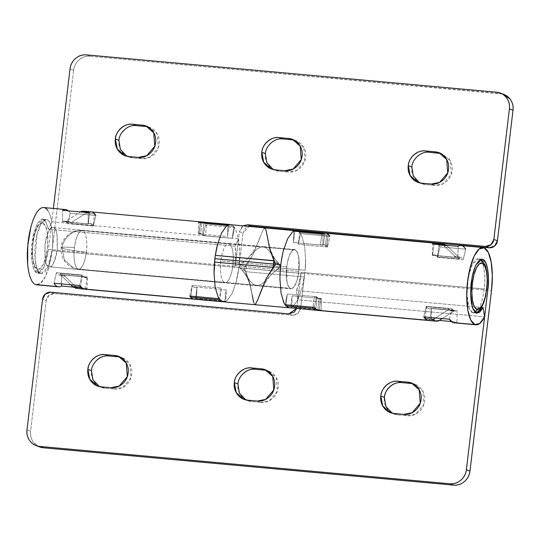 <?xml version="1.0" encoding="UTF-8"?>
<svg xmlns="http://www.w3.org/2000/svg" width="540" height="540" viewBox="0 0 540 540"><rect width="100%" height="100%" fill="white"/><g stroke="black" fill="none" stroke-linecap="round" stroke-linejoin="round"><path stroke-width="0.41" stroke-dasharray="2.7 2.03" d="M81.898 230.533A19.399 6.19 95.2 0 0 74.426 247.61C76.187 236.183 78.948 230.533 82.701 230.661C73.744 228.98 62.417 238.619 62.107 248.191L61.155 247.556L65.07 247.064L74.426 247.61A19.399 6.19 95.2 0 0 78.124 269.048L73.609 268.016L64.395 260.044L62.107 248.191C64.247 249.224 77.605 251.37 86.4 252.099C84.638 263.534 81.877 269.183 78.124 269.048L290.493 288.38L78.124 269.048C75.06 268.799 73.028 257.006 74.426 247.61L65.07 247.064L61.155 247.556L62.107 248.191C62.417 238.619 73.744 228.98 82.701 230.661C85.766 230.911 87.797 242.703 86.4 252.099C77.605 251.37 64.247 249.224 62.107 248.191L64.395 260.044L73.609 268.016L78.651 269.17L73.609 268.016C68.519 266.011 64.854 262.528 62.62 257.58C60.291 250.938 61.128 249.71 61.155 247.556C61.621 238.552 71.813 229.034 82.168 230.54L295.07 249.993A19.399 6.19 -84.8 0 1 298.904 270.162A19.399 6.19 -84.8 0 1 291.296 288.509M78.928 269.176A19.399 6.19 95.2 0 0 86.4 252.099A19.399 6.19 95.2 0 0 82.701 230.661L295.07 249.993C293.416 249.372 291.782 250.722 290.169 254.03C288.549 257.337 287.429 261.644 286.794 266.949L286.929 281.178C287.651 285.363 288.839 287.766 290.493 288.38C292.147 289.001 293.78 287.658 295.394 284.344C297.007 281.036 298.134 276.73 298.762 271.431L298.627 257.202C297.911 253.017 296.723 250.614 295.07 249.993M296.69 308.495L297.891 299.74L302.083 288.023L304.749 273.672L491.488 290.675L304.749 273.672L300.632 308.225L297.041 306.875L301.158 272.329L484.232 288.995A27.155 8.66 95.2 0 0 479.061 258.984L478.319 258.809L472.196 264.634L468.545 276.109L466.891 293.24L468.835 307.402L472.649 312.728L473.391 312.896L479.432 307.24A27.155 8.66 95.2 0 0 484.232 288.995C485.906 278.62 484.232 260.213 479.061 258.984M480.013 259.207A3.881 3.665 110.5 0 1 480.452 259.416A3.881 3.665 -69.5 0 0 480.013 259.207M474.95 312.154A3.881 3.665 110.5 0 1 472.649 312.728L476.314 313.058L472.649 312.728A27.155 8.66 95.2 0 1 467.282 284.486A27.155 8.66 95.2 0 1 477.934 258.802M473.607 312.91A27.155 8.66 95.2 0 0 479.432 307.24L296.359 290.574L297.844 299.835L484.583 316.838L297.844 299.835L296.359 290.574A27.155 8.66 95.2 0 0 301.158 272.329L484.232 288.995A27.155 8.66 -84.8 0 1 479.432 307.24L296.359 290.574L299.261 282.488L301.158 272.329L297.844 299.835L302.083 288.023L304.304 277L245.72 271.667L249.912 283.271L253.773 302.785L255.251 304.574L257.425 300.524L255.251 304.574L253.773 302.785L249.912 283.271L245.72 271.667L240.071 267.84L298.661 273.173L297.526 278.795L295.447 284.648L292.957 288.151L290.446 288.765L288.286 286.403L286.814 281.414L286.247 274.57L286.673 266.902L288.036 259.585L290.115 253.726L292.599 250.222L295.117 249.608L297.27 251.978L298.748 256.959L299.315 263.81L298.661 273.173L297.526 278.795L295.447 284.648L292.957 288.151L290.446 288.765L288.286 286.403L286.814 281.414L286.247 274.57L286.673 266.902L280.233 266.315L279.241 268.049L272.518 273.314L266.672 279.578L261.738 283.986L257.492 285.768L253.597 284.567L249.676 280.483L245.349 274.043L240.071 267.84L245.349 274.043L249.676 280.483L253.597 284.567L257.492 285.768L261.738 283.986L266.672 279.578L272.518 273.314L279.241 268.049L274.82 265.424L279.241 268.049L280.233 266.315L279.666 264.472L274.307 258.336L269.973 251.897L266.058 247.806L262.163 246.611L257.911 248.393L252.976 252.794L247.138 259.058L240.482 264.425L299.066 269.757L299.315 263.81L298.748 256.959L297.27 251.978L295.117 249.608L263.021 246.618L266.058 247.806L269.973 251.897L274.307 258.336L279.666 264.472L275.117 262.94L279.666 264.472L280.233 266.315L286.673 266.902L288.036 259.585L290.115 253.726L292.599 250.222L295.117 249.608M318.87 298.728A27.155 8.66 -84.8 0 1 316.609 296.71L314.341 296.5L317.183 297.547A27.155 8.66 95.2 0 0 318.796 298.721L316.609 296.71L314.267 307.361L316.609 296.71L287.314 294.043L314.341 296.5L313.058 307.253L314.341 296.5L316.089 296.919L317.183 297.547L315.799 309.177L317.183 297.547A27.155 8.66 -84.8 0 0 318.796 298.721A27.155 8.66 95.2 0 0 319.538 298.89A27.155 8.66 95.2 0 0 320.537 298.802L319.127 298.296L292.106 295.839L290.689 307.692L291.816 307.253L290.689 307.692L292.106 295.839L291.816 307.253L293.132 306.369L297.844 299.835L293.132 306.369L291.816 307.26L321.104 309.926L291.816 307.26L292.106 295.839L321.394 298.505L319.127 298.296L317.709 310.156L290.689 307.699L319.14 310.487A38.792 12.373 -84.8 0 1 318.478 310.48A38.792 12.373 -84.8 0 1 318.445 310.48A38.792 12.373 95.2 0 0 319.14 310.487L320.537 298.802A27.155 8.66 -84.8 0 1 318.796 298.721L321.394 298.505A27.155 8.66 -84.8 0 1 319.613 298.897A27.155 8.66 -84.8 0 1 318.87 298.728M454.343 311.06A27.155 8.66 -84.8 0 1 451.872 308.711L426.242 306.376A27.155 8.66 95.2 0 0 428.713 308.725L428.787 308.732A27.155 8.66 -84.8 0 1 426.526 306.713L448.423 308.711A27.155 8.66 95.2 0 0 450.684 310.723L454.343 311.06L451.872 308.711L426.242 306.376L423.812 316.885L426.242 306.376A27.155 8.66 -84.8 0 0 428.713 308.725A27.155 8.66 95.2 0 0 429.455 308.9A27.155 8.66 95.2 0 0 431.507 308.353L457.137 310.682L456.962 322.043L451.285 321.523L456.962 322.043L457.137 310.682L454.343 311.06L450.684 310.723A27.155 8.66 95.2 0 0 451.427 310.898A27.155 8.66 95.2 0 0 453.209 310.5L431.312 308.509A27.155 8.66 -84.8 0 1 429.53 308.907A27.155 8.66 -84.8 0 1 428.787 308.732L428.713 308.725A27.155 8.66 -84.8 0 0 431.507 308.353L457.137 310.682A27.155 8.66 -84.8 0 1 455.085 311.229A27.155 8.66 -84.8 0 1 454.343 311.06M294.874 230.681L297.358 230.803L300.584 233.685L301.59 235.44L304.479 245.214L305.593 258.64L305.1 270.31L305.593 258.64A38.792 12.373 -84.8 0 1 305.1 270.31L246.517 264.978L246.166 268.34L304.749 273.672L246.166 268.34L245.72 271.667L304.304 277L304.749 273.672A38.792 12.373 95.2 0 0 305.1 270.31A38.792 12.373 95.2 0 0 305.593 258.64L304.479 245.214L301.59 235.44L300.584 233.678L329.879 236.351A38.792 12.373 95.2 0 0 325.688 233.233M435.557 243.236A38.792 12.373 -84.8 0 1 440.026 246.821L465.656 249.156A38.792 12.373 95.2 0 0 461.194 245.565M459.486 257.877L459.351 258.998L457.09 256.979A27.155 8.66 95.2 0 0 456.354 256.81A27.155 8.66 95.2 0 0 454.565 257.209L432.668 255.211A27.155 8.66 -84.8 0 1 434.457 254.819A27.155 8.66 -84.8 0 1 435.193 254.988A27.155 8.66 -84.8 0 1 437.454 257.006L459.351 258.998A27.155 8.66 95.2 0 0 457.09 256.979L454.565 257.209L432.668 255.211L433.991 244.134L432.668 255.211A27.155 8.66 95.2 0 1 435.193 254.988A27.155 8.66 95.2 0 1 437.454 257.006L459.351 258.998L459.486 257.877L454.694 256.088L454.565 257.209L454.694 256.088L443.225 244.978L454.694 256.088L459.486 257.877L447.107 245.896L438.871 245.147L437.454 257.006L438.871 245.147A38.792 12.373 95.2 0 0 436.57 243.472A38.792 12.373 -84.8 0 1 438.871 245.147L447.107 245.896L459.486 257.877M428.476 320.497A38.792 12.373 95.2 0 0 429.901 320.369L431.312 308.509A27.155 8.66 95.2 0 1 428.787 308.732A27.155 8.66 95.2 0 1 426.526 306.713L425.297 317.021L426.526 306.713L448.423 308.711L448.288 309.832L435.51 317.952L448.288 309.832L453.074 311.621L453.209 310.5L453.074 311.621L442.166 318.56L453.074 311.621L450.684 310.723L453.209 310.5L431.312 308.509L429.901 320.369L438.136 321.118L429.901 320.369A38.792 12.373 -84.8 0 1 429.563 320.443M448.423 308.711L450.684 310.723L448.288 309.832L448.423 308.711M296.19 230.546L297.358 230.803L299.66 232.47L326.68 234.934L299.66 232.47L298.242 244.337L299.66 232.47L300.584 233.685L298.242 244.337L300.584 233.678L329.879 236.351L327.537 247.003L329.879 236.351M280.814 264.701L279.97 279.734L280.814 264.701L283.473 250.357L280.814 264.701M454.046 322.819A38.792 12.373 95.2 0 0 456.962 322.043L454.167 322.832M439.229 320.423L431.332 319.707A38.792 12.373 -84.8 0 1 428.416 320.49A38.792 12.373 95.2 0 0 431.332 319.707L431.507 308.353L431.332 319.707L439.229 320.423M318.566 310.487A38.792 12.373 95.2 0 0 321.104 309.926L321.394 298.505L321.104 309.926L319.646 310.439M273.132 267.401L279.173 267.948L272.518 273.314L266.672 279.578L261.738 283.986L257.492 285.768L253.597 284.567L249.676 280.483L245.349 274.043L239.99 267.908L239.423 266.065L240.415 264.33L247.138 259.058L252.976 252.794L247.138 259.058L252.976 252.794L257.911 248.393L263.027 246.618L228.67 243.486L231.363 245.977L232.841 250.965L233.408 257.81L232.976 265.478L239.423 266.065L239.99 267.908L245.349 274.043L249.676 280.483L253.597 284.567L257.492 285.768L261.738 283.986L266.672 279.578L272.518 273.314L279.173 267.948L220.59 262.615L220.34 268.569L220.907 275.413L222.379 280.402L224.539 282.764L222.379 280.402L220.907 275.413L220.34 268.569L220.995 259.214L273.497 263.986L220.995 259.207L222.129 253.584L224.208 247.725L226.699 244.222L229.21 243.607L53.453 227.61C50.699 225.416 47.891 231.181 45.016 244.904C44.51 259.51 45.765 266.8 48.789 266.767L224.539 282.764L227.05 282.15L229.541 278.647L231.62 272.795L232.976 265.478L239.423 266.065L240.415 264.33L247.138 259.058L240.482 264.425L299.066 269.757L298.883 271.478L240.3 266.139L298.883 271.478L298.661 273.173L240.071 267.84L240.482 264.425L246.517 264.978L253.415 253.888L246.517 264.978L305.1 270.31L304.749 273.672L300.632 308.225L297.837 313.457L292.39 315.232L54.392 293.564L48.944 295.346L46.157 300.578L30.591 431.096C30.085 435.335 31.084 439.088 33.588 442.348L38.732 446.567M411.203 383.481C415.449 383.866 418.892 385.769 421.517 389.192C424.143 392.614 425.189 396.549 424.663 401.004C424.13 405.452 422.179 409.118 418.797 411.993C415.422 414.869 411.608 416.111 407.363 415.726L397.838 414.862C393.593 414.47 390.157 412.567 387.531 409.144C384.905 405.729 383.852 401.787 384.386 397.339M264.749 370.15C268.994 370.535 272.43 372.438 275.056 375.86C277.682 379.283 278.735 383.218 278.201 387.673C277.668 392.121 275.717 395.786 272.336 398.662C268.961 401.537 265.147 402.779 260.901 402.394L257.31 401.051L260.901 402.394L269.291 400.707L277.385 391.23L276.318 377.784L268.542 371.014L266.699 370.46M245.835 399.87L251.384 401.524L247.793 400.181L251.384 401.524L260.901 402.394L251.384 401.524C247.131 401.139 243.695 399.236 241.07 395.813C238.444 392.391 237.391 388.456 237.924 384.001C238.457 379.553 240.408 375.887 243.79 373.012M118.287 356.812C122.533 357.203 125.969 359.107 128.594 362.529C131.227 365.951 132.273 369.887 131.74 374.335C131.213 378.79 129.256 382.455 125.874 385.331C122.499 388.206 118.685 389.448 114.439 389.063L110.849 387.713L114.439 389.063L122.837 387.376L130.923 377.899L129.857 364.453L122.081 357.683L120.238 357.129M99.374 386.539L104.922 388.193L101.331 386.849L104.922 388.193L114.439 389.063L104.922 388.193C100.676 387.808 97.234 385.904 94.608 382.482C91.982 379.06 90.936 375.125 91.463 370.67C91.996 366.221 93.947 362.556 97.328 359.681M296.676 308.495L297.041 306.875L300.632 308.225C299.612 312.809 296.865 315.144 292.39 315.232L288.799 313.889L292.39 315.232L54.392 293.564A7.756 7.324 -69.5 0 0 46.157 300.578L42.566 299.234L46.157 300.578L30.591 431.096L27 429.752L30.591 431.096A15.518 14.648 -69.5 0 0 39.582 446.884M392.296 413.201L397.838 414.862L394.247 413.512L397.838 414.862L407.363 415.726L415.753 414.045L423.846 404.568L422.78 391.122L414.997 384.345L413.161 383.792M403.772 414.382L407.363 415.726L403.772 414.382M54.392 293.564L50.801 292.221L54.392 293.564M284.972 304.695L287.314 294.043L286.031 304.79L287.314 294.043L284.978 304.695L283.973 302.94M324.749 233.219L324.857 233.213A38.792 12.373 -84.8 0 1 325.519 233.213A38.792 12.373 -84.8 0 1 326.579 233.462A38.792 12.373 -84.8 0 1 328.205 234.468L326.68 234.934L325.269 246.794L327.537 247.003L298.242 244.337L325.269 246.794L326.639 246.659L326.815 246.146A27.155 8.66 95.2 0 0 325.202 244.978A27.155 8.66 95.2 0 0 324.466 244.802A27.155 8.66 95.2 0 0 323.46 244.89L320.476 244.998L322.751 245.207C324.526 244.276 326.12 244.876 327.537 247.003A27.155 8.66 -84.8 0 0 324.54 244.809L324.459 244.802M324.769 233.213L323.46 244.89A27.155 8.66 -84.8 0 1 325.202 244.978A27.155 8.66 -84.8 0 1 326.815 246.146L328.205 234.468A38.792 12.373 95.2 0 0 326.579 233.462A38.792 12.373 95.2 0 0 324.857 233.213L323.46 244.89L320.476 244.998L321.827 233.678L320.476 244.998L293.456 242.541L294.806 231.215L293.456 242.541L293.747 231.12L293.456 242.541L322.751 245.207A27.155 8.66 -84.8 0 1 324.54 244.809M323.041 233.786L322.751 245.207L323.041 233.786M449.442 319.221L451.872 308.711L449.442 319.221M435.47 243.223A38.792 12.373 95.2 0 1 440.026 246.821L437.589 257.33A27.155 8.66 95.2 0 0 434.383 254.813A27.155 8.66 95.2 0 0 432.324 255.359L432.5 243.999L432.324 255.359A27.155 8.66 -84.8 0 1 437.589 257.33L463.226 259.666A27.155 8.66 -84.8 0 0 460.013 257.148A27.155 8.66 -84.8 0 0 457.954 257.688L432.324 255.359L457.954 257.688L458.129 246.335L457.954 257.688C459.932 256.487 461.687 257.141 463.226 259.666L465.656 249.156L440.026 246.821L437.589 257.33L463.226 259.666L465.656 249.156M293.747 231.12L292.43 232.004L287.557 238.876M281.077 293.159L283.183 301.138M285.903 305.903L288.205 307.577M280.388 287.928L290.446 288.765M242.285 270.317C245.531 274.165 247.158 277.641 247.313 278.033L248.326 280.328C250.472 286.362 251.809 291.56 252.329 295.906L249.912 283.271L244.377 268.178L238.842 267.671L236.176 282.022A38.792 12.373 95.2 0 0 238.842 267.671L242.96 233.125L239.369 231.775L238.518 238.916L239.686 252.639L238.842 267.671A38.792 12.373 -84.8 0 1 236.176 282.022L232.099 293.504L227.225 300.368L225.909 301.259L196.614 298.593A38.792 12.373 -84.8 0 1 194.103 299.16A38.792 12.373 95.2 0 0 196.614 298.593L225.909 301.259L226.199 289.838L196.904 287.172L196.614 298.593L196.904 287.172A27.155 8.66 -84.8 0 1 194.38 287.395L194.447 287.401A27.155 8.66 -84.8 0 1 192.193 285.383L192.119 285.377A27.155 8.66 95.2 0 0 194.38 287.395A27.155 8.66 -84.8 0 1 192.119 285.377L221.407 288.043L219.996 299.903L221.407 288.043L219.065 298.694L219.996 299.903M253.773 302.785L255.251 304.574L253.773 302.785L249.912 283.271L244.539 269.433L239.99 267.908L244.539 269.433L244.836 266.956L240.415 264.33L244.836 266.956L253.415 253.888L262.231 231.856L264.404 227.799L262.231 231.856L253.415 253.888L262.231 231.856L264.755 227.684L264.404 227.799L265.882 229.588L264.404 227.799L262.231 231.856L253.415 253.888L244.377 268.178L52.103 250.675L238.842 267.671L236.176 282.022L232.099 293.504L227.225 300.368L224.782 301.691L223.351 301.82M262.163 246.611L266.058 247.806L269.973 251.897L274.307 258.336L279.578 264.539L275.279 264.148L279.578 264.539L274.307 258.336L269.973 251.897L266.058 247.806L262.163 246.611L257.911 248.393L262.163 246.611M446.013 245.234L447.107 245.896L446.013 245.234M436.57 243.472A38.792 12.373 95.2 0 0 435.51 243.23M290.493 288.38A19.399 6.19 -84.8 0 1 286.659 268.211A19.399 6.19 -84.8 0 1 294.266 249.865M326.815 246.146L326.639 246.659L325.269 246.794L326.68 234.934L328.205 234.468L326.639 246.659M326.909 246.375L328.205 234.468M319.14 310.487L317.709 310.156L319.127 298.296L320.537 298.802L319.14 310.487L320.672 298.708M48.789 266.767C50.47 267.401 52.137 266.024 53.784 262.649C55.431 259.274 56.578 254.88 57.227 249.473L57.085 234.961C56.349 230.695 55.141 228.245 53.453 227.61C51.773 226.982 50.105 228.353 48.458 231.728C46.805 235.103 45.664 239.497 45.016 244.904L45.151 259.416C45.887 263.682 47.102 266.132 48.789 266.767C51.536 268.961 54.351 263.196 57.227 249.473C57.733 234.866 56.471 227.576 53.453 227.61L228.67 243.486L231.363 245.977L232.841 250.965L233.408 257.81L232.976 265.478L231.62 272.795L232.976 265.478L233.408 257.81L232.976 265.478L231.62 272.795L229.541 278.647L227.05 282.15L225.072 282.893L48.789 266.767L280.375 287.921M42.883 223.155A23.274 7.425 95.2 0 0 32.954 243.5A23.274 7.425 95.2 0 0 37.388 269.224L40.345 268.495L43.274 264.377L45.718 257.492L47.318 248.879L47.824 239.861L47.156 231.802L45.421 225.936L42.883 223.155L39.926 223.877L37.004 228.001L34.553 234.887L32.954 243.5L32.447 252.518L33.116 260.57L34.85 266.436L37.388 269.224A3.881 3.665 -69.5 0 0 39.636 273.166A3.881 3.665 110.5 0 1 37.388 269.224A23.274 7.425 95.2 0 0 47.318 248.879A23.274 7.425 95.2 0 0 42.883 223.155A3.881 3.665 110.5 0 1 47 219.652A27.155 8.66 -84.8 0 1 51.948 229.527A27.155 8.66 -84.8 0 1 52.178 249.662A27.155 8.66 -84.8 0 1 41.722 273.571M80.784 287.233L82.195 275.373A27.155 8.66 95.2 0 0 84.456 277.385L84.53 277.391A27.155 8.66 -84.8 0 1 82.06 275.042L56.43 272.714A27.155 8.66 95.2 0 0 58.901 275.062L62.559 275.393A27.155 8.66 -84.8 0 1 60.305 273.375L82.195 275.373L60.305 273.375A27.155 8.66 95.2 0 0 62.552 275.393L60.17 274.496L60.305 273.375L60.17 274.496L70.76 284.749L60.17 274.496L62.559 275.393A27.155 8.66 95.2 0 0 65.09 275.171L64.955 276.291L62.573 275.393L58.901 275.062A27.155 8.66 -84.8 0 1 56.43 272.714L54 283.223L56.43 272.714L82.06 275.042L79.63 285.559L82.06 275.042L84.456 277.385A27.155 8.66 95.2 0 0 85.199 277.56A27.155 8.66 95.2 0 0 86.987 277.162L85.57 289.022A38.792 12.373 -84.8 0 1 84.145 289.15A38.792 12.373 -84.8 0 1 84.092 289.143L77.335 288.272L85.57 289.022L86.987 277.162L65.09 275.171L86.987 277.162L84.456 277.385L82.195 275.373L80.791 287.165M201.056 221.886A38.792 12.373 -84.8 0 1 205.389 225.018L234.677 227.684L235.683 229.439L238.498 238.795L51.759 221.792A38.792 12.373 95.2 0 0 43.538 207.549M215.17 287.159L214.063 273.733L214.549 262.069M215.345 255.373L217.566 244.357L221.643 232.875M95.843 215.487L93.413 225.997A27.155 8.66 -84.8 0 0 90.2 223.479A27.155 8.66 -84.8 0 0 88.142 224.026C90.119 222.818 91.874 223.479 93.413 225.997L67.784 223.668A27.155 8.66 95.2 0 0 64.57 221.144A27.155 8.66 95.2 0 0 62.512 221.69L62.687 210.337L62.512 221.69L88.142 224.026L88.317 212.672L88.142 224.026L62.512 221.69A27.155 8.66 -84.8 0 1 67.784 223.668L70.213 213.158L67.784 223.668L93.413 225.997L95.843 215.487L70.213 213.158A38.792 12.373 95.2 0 0 68.364 210.85A38.792 12.373 -84.8 0 1 70.213 213.158L95.843 215.487A38.792 12.373 95.2 0 0 91.199 211.882A38.792 12.373 -84.8 0 1 92.239 212.126L94.541 213.8L93.13 225.659A27.155 8.66 95.2 0 0 90.869 223.641A27.155 8.66 95.2 0 0 90.126 223.472A27.155 8.66 95.2 0 0 88.337 223.864L66.44 221.873A27.155 8.66 -84.8 0 1 68.236 221.481A27.155 8.66 -84.8 0 1 68.972 221.65L71.368 222.548L71.233 223.668A27.155 8.66 95.2 0 0 68.978 221.65A27.155 8.66 -84.8 0 1 71.233 223.668L93.13 225.659L71.233 223.668L71.368 222.548L86.306 213.05L94.541 213.8L93.13 225.659L90.869 223.641L88.337 223.864L89.755 212.018L92.239 212.126A38.792 12.373 -84.8 0 1 94.541 213.8L86.306 213.05L84.989 211.464L83.741 211.208M42.599 219.146L46.163 222.284L48.29 229.196L45.569 221.292C44.381 219.53 43.052 218.842 41.58 219.24L37.247 223.519L33.588 233.125L31.475 245.801L31.394 258.566L33.365 268.427C34.351 270.992 35.539 272.538 36.929 273.058L40.385 272.214L43.794 267.408L46.649 259.375L48.512 249.325L53.392 208.44L48.512 249.325L52.178 249.662L47.864 266.875L41.337 273.564L37.672 273.233L44.199 266.537L48.512 249.325L235.251 266.328L239.369 231.775L242.163 226.544L243.29 225.734L239.369 231.775L242.96 233.125L238.842 267.671L239.686 252.639L238.498 238.795L235.028 246.193L48.29 229.196L235.028 246.193A27.155 8.66 -84.8 0 1 235.251 266.328L52.178 249.662A27.155 8.66 95.2 0 0 51.948 229.527C51.104 224.309 49.457 221.022 47 219.652L42.599 219.146L37.449 223.175L33.588 233.125L31.394 258.566L33.554 268.9L36.929 273.058L40.595 273.395L37.22 269.231L35.053 258.903L37.253 233.456L41.108 223.506L46.258 219.476C29.869 219.51 28.093 270.716 39.69 273.186L41.337 273.564L37.672 273.233M76.714 288.475L77.335 288.272L64.955 276.291L65.09 275.171A27.155 8.66 -84.8 0 1 63.308 275.562A27.155 8.66 -84.8 0 1 62.559 275.393L64.955 276.291L77.335 288.272L76.356 288.407M47.864 210.566C49.565 213.064 50.868 216.803 51.759 221.792L48.29 229.196L51.759 221.792L238.498 238.795L235.683 229.439L233.753 226.476L206.732 224.012L203.863 223.148L202.466 234.826A27.155 8.66 95.2 0 0 200.86 233.658A27.155 8.66 95.2 0 0 199.118 233.57L200.529 234.077L201.879 222.757L200.529 234.077L198.261 233.874L198.544 222.453L198.261 233.874L200.529 234.077L199.118 233.57A27.155 8.66 -84.8 0 1 200.117 233.482A27.155 8.66 -84.8 0 1 200.86 233.658A27.155 8.66 -84.8 0 1 202.466 234.826L205.315 235.872L232.335 238.336L203.047 235.669L205.389 225.018L234.677 227.684L233.753 226.476L232.335 238.336L234.677 227.684L232.335 238.336L233.753 226.476L230.398 224.559M84.26 289.156A38.792 12.373 95.2 0 0 87.149 288.374L73.636 287.145L87.149 288.374L87.325 277.02L87.149 288.374L85.32 289.109M36.72 284.83A38.792 12.373 95.2 0 0 52.103 250.675L73.622 70.247C74.122 66.008 75.985 62.519 79.205 59.785C82.424 57.044 86.049 55.856 90.099 56.227L502.997 94.082M251.201 226.112L245.754 227.887L242.96 233.125L249.021 226.253M136.228 125.618C131.983 125.233 128.169 126.475 124.794 129.35C121.412 132.226 119.462 135.891 118.928 140.339C118.402 144.794 119.448 148.73 122.074 152.152C124.7 155.574 128.135 157.478 132.388 157.862L141.905 158.733C146.151 159.118 149.965 157.876 153.34 155C156.722 152.125 158.672 148.46 159.206 144.011C159.739 139.556 158.686 135.621 156.06 132.199C153.434 128.776 149.999 126.873 145.753 126.488M282.69 138.949C278.444 138.564 274.631 139.813 271.256 142.681C267.874 145.557 265.923 149.222 265.39 153.677C264.857 158.126 265.91 162.067 268.535 165.483C271.161 168.905 274.597 170.809 278.843 171.2L288.367 172.064C292.613 172.449 296.426 171.207 299.801 168.332C303.183 165.456 305.134 161.791 305.667 157.343C306.2 152.888 305.147 148.952 302.522 145.53C299.896 142.108 296.46 140.204 292.207 139.82M429.151 152.287C424.906 151.895 421.092 153.144 417.71 156.019C414.335 158.895 412.378 162.554 411.851 167.008C411.318 171.464 412.364 175.399 414.997 178.821C417.623 182.243 421.058 184.147 425.304 184.532L434.828 185.396C439.074 185.787 442.888 184.538 446.263 181.663C449.638 178.787 451.595 175.129 452.129 170.674C452.655 166.226 451.609 162.284 448.983 158.861L440.762 153.482M504.009 94.466A15.518 14.648 -69.5 0 0 500.182 93.562L496.598 92.212L500.182 93.562L90.099 56.227L86.508 54.884L90.099 56.227A15.518 14.648 -69.5 0 0 73.622 70.247L70.031 68.904L73.622 70.247L52.103 250.675L49.444 265.025L45.36 276.507L40.486 283.372L35.559 284.58M419.762 182.871L425.304 184.532L421.713 183.188L425.304 184.532L434.828 185.396L431.237 184.052L434.828 185.396L443.219 183.715L451.312 174.238L450.245 160.792L442.463 154.015L440.627 153.461M273.301 169.54L278.843 171.2L275.252 169.85L278.843 171.2L288.367 172.064L284.776 170.721L288.367 172.064L296.757 170.383L304.85 160.906L303.784 147.461L296.008 140.684L294.165 140.13M126.839 156.209L132.388 157.862L128.797 156.519L132.388 157.862L141.905 158.733L150.302 157.046L158.389 147.569L157.322 134.123L149.546 127.352L147.703 126.799M138.314 157.383L141.905 158.733L138.314 157.383M189.776 296.028L192.119 285.377L189.776 296.028M194.137 299.16A38.792 12.373 95.2 0 0 195.561 299.038L196.978 287.179A27.155 8.66 95.2 0 1 194.447 287.401L194.38 287.395A27.155 8.66 95.2 0 0 195.122 287.564A27.155 8.66 95.2 0 0 196.904 287.172L196.978 287.179A27.155 8.66 -84.8 0 1 195.19 287.57A27.155 8.66 -84.8 0 1 194.447 287.401A27.155 8.66 95.2 0 1 192.193 285.383L190.91 296.129L192.193 285.383L221.407 288.043L219.065 298.694M201.137 221.893A38.792 12.373 95.2 0 1 205.389 225.018L203.047 235.669A27.155 8.66 95.2 0 0 200.05 233.476A27.155 8.66 95.2 0 0 198.261 233.874A27.155 8.66 -84.8 0 1 203.047 235.669L205.315 235.872L206.732 224.012L233.753 226.469L230.486 224.566M228.967 224.681L227.549 236.54L200.529 234.077L227.549 236.54L227.84 225.119L227.549 236.54L228.967 224.681L227.84 225.119M61.553 283.912L61.695 274.685L87.325 277.02L84.53 277.391A27.155 8.66 -84.8 0 0 85.273 277.567A27.155 8.66 -84.8 0 0 87.325 277.02L61.695 274.685A27.155 8.66 -84.8 0 1 58.901 275.062A27.155 8.66 95.2 0 0 59.643 275.231A27.155 8.66 95.2 0 0 61.695 274.685L61.553 283.912M40.595 273.395A27.155 8.66 -84.8 0 1 35.228 245.153A27.155 8.66 -84.8 0 1 45.873 219.47M238.498 238.795L235.028 246.193L235.838 255.677L235.251 266.328L238.498 238.795M195.224 299.113A38.792 12.373 -84.8 0 0 195.561 299.038L224.782 301.698L225.909 301.253L226.199 289.838L224.782 301.698L226.199 289.838L196.978 287.179L195.561 299.038L223.466 301.826M252.241 295.34L252.288 295.677M53.453 227.61L229.21 243.607L226.692 244.229L224.208 247.725L222.129 253.584L220.766 260.901L273.314 265.687L220.766 260.901L220.59 262.615L279.173 267.948L279.356 266.234L274.55 265.795L279.356 266.234L279.578 264.539L274.226 260.908M252.976 252.794L257.911 248.393L252.976 252.794M202.23 222.143A38.792 12.373 -84.8 0 1 203.863 223.148A38.792 12.373 95.2 0 0 202.23 222.143A38.792 12.373 95.2 0 0 201.17 221.893M200.509 221.893L199.118 233.57L200.61 222.021M205.315 235.872L202.466 234.826L203.863 223.148L206.732 224.012L205.315 235.872M83.828 211.214L84.989 211.464L86.306 213.05L71.368 222.548L68.965 221.65A27.155 8.66 95.2 0 0 66.44 221.873L66.575 220.752L80.426 211.95L66.575 220.752L66.44 221.873L88.337 223.864L89.755 212.004M90.011 211.943A38.792 12.373 -84.8 0 1 91.179 211.882L90.72 211.842M78.651 269.17L291.019 288.502M481.977 259.146L478.319 258.809L480.472 259.403M475.625 312.701L473.391 312.896L477.056 313.234M394.045 413.991L391.298 412.965M412.519 383.42L414.997 384.345M247.583 400.66L244.836 399.634M266.058 370.082L268.542 371.014M101.129 387.329L98.375 386.296M119.597 356.751L122.081 357.683M37.004 445.919L36.2 445.615M460.013 257.141L456.347 256.81M455.085 311.229L451.427 310.898M259.396 295.522L259.389 295.535C261.05 290.162 264.404 283.831 269.467 276.548L271.404 274.394M277.641 262.305C274.577 258.444 272.822 255.818 272.376 254.421L270.338 249.406L267.32 236.425M260.267 236.837C258.667 242.123 255.272 248.488 250.088 255.933L248.258 257.965M325.161 233.185L325.519 233.213M82.168 230.54L294.536 249.872M421.511 183.668L418.763 182.635M439.985 153.09L442.463 154.015M275.049 170.33L272.302 169.304M293.524 139.759L296.008 140.684M128.594 156.998L125.84 155.966M147.062 126.421L149.546 127.352M501.269 93.433L500.209 93.035M64.564 221.144L68.229 221.481M63.302 275.562L59.643 275.231M252.335 295.947L249.858 284.681C246.773 275.947 246.497 275.805 242.008 270.074M259.389 295.535C260.989 290.257 264.377 283.892 269.561 276.44L271.397 274.408M260.26 236.837C258.606 242.21 255.245 248.542 250.182 255.825L248.245 257.985M277.364 262.055C274.118 258.215 272.491 254.738 272.336 254.347L271.323 252.052C269.176 246.011 267.847 240.813 267.327 236.466L267.327 236.48M200.3 222.615L198.983 233.651"/><path stroke-width="0.81" d="M435.915 321.172L438.136 321.118L442.166 318.56L438.136 321.118L434.66 320.909L433.35 319.329L435.51 317.952L433.35 319.329L425.108 318.58A38.792 12.373 95.2 0 0 427.41 320.247L434.66 320.909L433.35 319.329L425.108 318.58L425.297 317.021L425.108 318.58A38.792 12.373 -84.8 0 0 427.41 320.247A38.792 12.373 95.2 0 0 428.476 320.497L435.908 321.172L427.41 320.247A38.792 12.373 -84.8 0 0 429.563 320.443M480.452 259.416A3.881 3.665 110.5 0 1 482.261 263.156A23.274 7.425 -84.8 0 1 486.695 288.88A23.274 7.425 -84.8 0 1 476.773 309.218A3.881 3.665 110.5 0 1 474.95 312.154A3.881 3.665 -69.5 0 0 476.773 309.218L479.729 308.495L482.652 304.378L485.102 297.486L486.695 288.88L487.202 279.862L486.54 271.802L484.805 265.937L482.261 263.156L479.304 263.878L476.381 267.995L473.931 274.887L472.338 283.5L471.832 292.518L472.5 300.571L474.228 306.437L476.773 309.218A23.274 7.425 -84.8 0 1 472.338 283.5A23.274 7.425 -84.8 0 1 482.261 263.156A3.881 3.665 -69.5 0 0 480.452 259.416L482.774 261.131L485.271 265.39L486.729 271.006L487.424 280.456L485.804 295.549L483.887 302.373L481.349 307.8L478.143 311.465L475.625 312.701M97.328 359.681C100.703 356.805 104.517 355.563 108.763 355.948L105.172 354.605L108.763 355.948C101.243 354.537 91.726 362.63 91.463 370.67L87.872 369.326C88.135 361.287 97.652 353.187 105.172 354.605C100.926 354.213 97.112 355.462 93.737 358.337C90.362 361.213 88.405 364.871 87.872 369.326C87.345 373.775 88.391 377.717 91.017 381.139C93.643 384.561 97.085 386.464 101.331 386.849L110.849 387.713C115.094 388.105 118.908 386.856 122.29 383.981C125.665 381.105 127.622 377.447 128.149 372.992C128.682 368.537 127.636 364.601 125.003 361.179C122.378 357.757 118.942 355.853 114.696 355.469L105.172 354.605L114.696 355.469L118.287 356.812L108.763 355.948L118.287 356.812L114.696 355.469L118.49 356.332L126.266 363.11L127.332 376.556L119.246 386.033L110.849 387.713L101.331 386.849L97.538 385.985L89.795 379.283L87.872 369.326L91.469 370.656M243.79 373.012C247.165 370.136 250.979 368.894 255.224 369.279L251.633 367.936L255.224 369.279C247.705 367.868 238.187 375.962 237.924 384.001L234.333 382.658C234.596 374.618 244.114 366.525 251.633 367.936C247.388 367.551 243.574 368.793 240.199 371.669C236.817 374.544 234.866 378.209 234.333 382.658C233.8 387.113 234.853 391.048 237.478 394.47C240.104 397.892 243.54 399.796 247.793 400.181L257.31 401.051C261.556 401.436 265.37 400.187 268.745 397.319C272.126 394.443 274.077 390.778 274.61 386.323C275.144 381.875 274.091 377.933 271.465 374.517C268.839 371.095 265.403 369.191 261.158 368.8L251.633 367.936L261.158 368.8L264.749 370.15L255.224 369.279L264.749 370.15L261.158 368.8L264.951 369.671L272.727 376.441L273.793 389.887L265.707 399.364L257.31 401.051L247.793 400.181L243.992 399.317L236.257 392.62L234.333 382.658L237.924 383.987M398.095 381.267L401.686 382.617C394.166 381.2 384.649 389.3 384.386 397.339L380.795 395.989C381.058 387.95 390.575 379.856 398.095 381.267C393.849 380.882 390.035 382.124 386.66 385C383.279 387.875 381.328 391.541 380.795 395.989C380.261 400.444 381.314 404.379 383.94 407.801C386.566 411.224 390.002 413.127 394.247 413.512L390.454 412.648L382.718 405.952L380.795 395.989L384.386 397.339C384.919 392.884 386.87 389.219 390.251 386.343C393.626 383.474 397.44 382.226 401.686 382.617L411.203 383.481L407.612 382.138L398.095 381.267L401.686 382.617L411.203 383.481L407.612 382.138L398.095 381.267M38.732 446.567L43.403 447.788L453.492 485.116C457.542 485.487 461.167 484.299 464.387 481.565C467.606 478.825 469.463 475.335 469.969 471.096L466.378 469.753L487.897 289.325L488.484 278.802L487.708 269.406L485.683 262.562L482.72 259.315L479.27 260.159L475.862 264.965L473 273.004L471.137 283.048L470.549 293.571L471.326 302.967L473.351 309.812L476.314 313.058L479.716 312.255L483.091 307.577L484.583 316.838L483.091 307.577L481.572 307.435L483.091 307.577L477.056 313.234L476.314 313.058L472.5 307.733L470.549 293.571L472.203 276.446L475.862 264.965L481.977 259.146L482.72 259.315C487.89 260.55 489.571 278.951 487.897 289.325L486.864 289.231L487.897 289.325L466.378 469.753C465.878 473.992 464.015 477.482 460.796 480.215C457.576 482.956 453.951 484.144 449.901 483.773L39.818 446.438C35.768 446.074 32.495 444.258 29.997 440.998C27.493 437.744 26.494 433.991 27 429.752L42.566 299.234L45.353 293.996L50.801 292.221L288.799 313.889L294.246 312.113L296.69 308.495M325.688 233.233A38.792 12.373 95.2 0 0 323.041 233.786L293.747 231.12L292.43 232.004L287.557 238.876L283.473 250.357A38.792 12.373 95.2 0 0 280.814 264.701A38.792 12.373 95.2 0 0 279.97 279.734L281.077 293.159L283.973 302.94L284.972 304.695L314.267 307.361A38.792 12.373 95.2 0 0 317.493 310.244L427.343 320.24A38.792 12.373 -84.8 0 1 423.812 316.885L449.442 319.221A38.792 12.373 95.2 0 0 452.972 322.576L474.937 324.574A38.792 12.373 -84.8 0 1 467.377 283.237A38.792 12.373 -84.8 0 1 483.125 247.563M484.096 247.799A38.792 12.373 -84.8 0 1 491.488 290.675L469.969 471.096L491.488 290.675L492.325 275.643L491.218 262.217L488.329 252.437L484.096 247.799L479.162 249.007L474.289 255.872L470.212 267.354L467.546 281.704L466.709 296.737L467.815 310.163L470.705 319.937L474.937 324.574L452.972 322.576A38.792 12.373 95.2 0 0 454.046 322.819L475.997 324.824A38.792 12.373 -84.8 0 1 474.937 324.574L479.776 323.44L484.583 316.838A38.792 12.373 -84.8 0 1 476.017 324.824M461.194 245.565A38.792 12.373 95.2 0 0 458.129 246.335L432.5 243.999A38.792 12.373 -84.8 0 1 435.193 243.209M281.077 293.159L279.97 279.734A38.792 12.373 -84.8 0 1 280.814 264.701A38.792 12.373 -84.8 0 1 283.473 250.357L287.557 238.869M451.285 321.523L439.229 320.423L451.285 321.523M454.167 322.832L452.972 322.576L449.442 319.221L423.812 316.885A38.792 12.373 95.2 0 0 427.343 320.24A38.792 12.373 95.2 0 0 428.436 320.49A38.792 12.373 -84.8 0 1 427.343 320.24L317.493 310.244A38.792 12.373 95.2 0 0 318.566 310.487L428.402 320.49M403.772 414.382L394.247 413.512L403.772 414.382C408.017 414.767 411.831 413.525 415.206 410.65C418.588 407.774 420.538 404.109 421.072 399.661C421.598 395.206 420.552 391.271 417.926 387.848C415.3 384.426 411.865 382.523 407.612 382.138L411.406 383.002L419.189 389.772L420.255 403.218L412.162 412.695L403.772 414.382M384.386 397.359L385.837 406.377L392.296 413.201M39.582 446.884A15.518 14.648 -69.5 0 0 43.403 447.788L39.818 446.438L449.901 483.773L453.492 485.116L43.403 447.788L39.818 446.438A15.518 14.648 110.5 0 1 35.991 445.534A15.518 14.648 110.5 0 1 27 429.752L42.566 299.234A7.756 7.324 110.5 0 1 50.801 292.221L288.799 313.889L296.676 308.495M413.161 383.792L411.203 383.481M237.924 384.001L239.375 393.046L245.835 399.87M266.699 370.46L264.749 370.15M91.463 370.67L92.914 379.714L99.374 386.539M120.238 357.129L118.287 356.812M453.492 485.116A15.518 14.648 -69.5 0 0 469.969 471.096L466.378 469.753A15.518 14.648 110.5 0 1 449.901 483.773L453.492 485.116M319.646 310.439L317.493 310.244L314.267 307.361L284.972 304.695L285.903 305.903L284.972 304.695M329.879 236.351C327.861 233.314 325.579 232.457 323.041 233.786L293.747 231.12L294.874 230.681L324.857 233.213L294.874 230.681L294.806 231.215L294.874 230.681L293.747 231.12M435.47 243.223A38.792 12.373 95.2 0 0 432.5 243.999L458.129 246.335C460.958 244.613 463.462 245.552 465.656 249.156M283.183 301.138L283.973 302.947M285.903 305.903L286.031 304.79L285.903 305.903L312.923 308.36L315.792 309.231A38.792 12.373 95.2 0 0 317.419 310.237A38.792 12.373 95.2 0 0 318.445 310.48A38.792 12.373 -84.8 0 1 317.419 310.237A38.792 12.373 -84.8 0 1 315.792 309.231L312.923 308.36L285.903 305.903L289.258 307.82L223.351 301.82L219.996 299.903L190.775 297.243A38.792 12.373 95.2 0 0 193.077 298.917L222.298 301.577L219.996 299.903L218.066 296.939L215.17 287.159L214.063 273.733A38.792 12.373 -84.8 0 1 214.549 262.069A38.792 12.373 -84.8 0 1 214.907 258.701A38.792 12.373 -84.8 0 1 215.345 255.373A38.792 12.373 -84.8 0 1 217.566 244.357A38.792 12.373 95.2 0 0 215.345 255.373L273.935 260.705L269.744 249.102L275.272 264.202L280.814 264.701L275.272 264.202L274.82 265.424L275.117 262.94L269.744 249.102L267.32 236.425M257.425 300.524L266.24 278.485L274.82 265.424L266.24 278.485L257.425 300.524L255.251 304.574L257.425 300.524L260.942 291.33L257.425 300.524M265.882 229.588L267.415 237.04L265.882 229.588L264.404 227.799L265.882 229.588L267.415 237.04L265.882 229.588M288.205 307.577L318.478 310.48M312.923 308.36L313.058 307.253L312.923 308.36M230.391 224.552L201.17 221.893A38.792 12.373 95.2 0 0 200.509 221.893L294.874 230.681M321.827 233.678L321.894 233.138L321.827 233.678M442.942 243.905L446.013 245.234L442.321 244.1L442.942 243.905L435.51 243.23A38.792 12.373 95.2 0 0 434.079 243.351L433.991 244.134L434.079 243.351L442.321 244.1L443.225 244.978L442.321 244.1L434.079 243.351A38.792 12.373 -84.8 0 1 436.57 243.472M147.703 126.799L142.162 125.138L132.638 124.274L136.228 125.618C128.709 124.207 119.192 132.3 118.928 140.339L115.337 138.996C115.6 130.957 125.118 122.864 132.638 124.274L142.162 125.138C146.408 125.53 149.843 127.433 152.469 130.856C155.095 134.271 156.148 138.213 155.614 142.661C155.081 147.116 153.131 150.781 149.749 153.657C146.374 156.526 142.56 157.775 138.314 157.383L128.797 156.519C124.551 156.134 121.109 154.231 118.483 150.809C115.857 147.386 114.811 143.451 115.337 138.996C115.871 134.548 117.821 130.883 121.203 128.007C124.578 125.132 128.392 123.889 132.638 124.274L136.215 125.618L145.753 126.488L136.228 125.618M279.099 137.606L282.69 138.949C275.171 137.538 265.653 145.638 265.39 153.677L261.799 152.327C262.062 144.288 271.579 136.195 279.099 137.606L288.617 138.476C292.869 138.861 296.305 140.764 298.931 144.187C301.556 147.609 302.609 151.544 302.076 155.999C301.543 160.447 299.592 164.113 296.21 166.988C292.835 169.864 289.022 171.106 284.776 170.721L275.252 169.85C271.006 169.466 267.57 167.562 264.944 164.14C262.319 160.718 261.266 156.782 261.799 152.327C262.332 147.879 264.283 144.214 267.665 141.338C271.04 138.463 274.853 137.221 279.099 137.606L288.617 138.476L292.207 139.82L282.676 138.949L279.099 137.606M440.762 153.482L429.151 152.287L425.561 150.937L429.151 152.287C421.625 150.869 412.115 158.969 411.851 167.008L408.26 165.665C408.524 157.626 418.034 149.526 425.561 150.937L435.078 151.808C439.324 152.192 442.766 154.096 445.392 157.518C448.018 160.94 449.064 164.876 448.538 169.331C448.004 173.779 446.054 177.444 442.672 180.32C439.297 183.195 435.483 184.437 431.237 184.052L421.713 183.188C417.467 182.797 414.032 180.893 411.406 177.471C408.773 174.049 407.727 170.114 408.26 165.665C408.787 161.21 410.744 157.545 414.126 154.669C417.501 151.794 421.315 150.552 425.561 150.937L435.078 151.808L438.669 153.151L429.138 152.287M43.538 207.549A38.792 12.373 95.2 0 0 27.959 243.567A38.792 12.373 95.2 0 0 35.559 284.58L57.53 286.578A38.792 12.373 -84.8 0 1 54 283.223L79.63 285.559A38.792 12.373 95.2 0 0 83.16 288.907L193.003 298.91A38.792 12.373 -84.8 0 1 189.776 296.028L219.071 298.694L189.776 296.028A38.792 12.373 95.2 0 0 193.003 298.91L83.16 288.907A38.792 12.373 95.2 0 0 84.26 289.156M230.486 224.566L228.967 224.681L226.523 226.004L221.643 232.875L226.523 226.004L227.84 225.119L198.544 222.453A38.792 12.373 -84.8 0 1 201.056 221.886M95.843 215.487C93.65 211.889 91.145 210.944 88.317 212.672L62.687 210.337A38.792 12.373 -84.8 0 1 65.57 209.554A38.792 12.373 -84.8 0 1 68.364 210.85A38.792 12.373 95.2 0 0 62.687 210.337L88.317 212.672A38.792 12.373 95.2 0 1 91.199 211.882L83.741 211.208L81.52 211.255L80.426 211.95L81.52 211.255L89.755 212.004L81.52 211.255L83.828 211.214M76.356 288.407L72.549 286.484L70.76 284.749L72.549 286.484L75.836 288.245L83.086 288.907A38.792 12.373 -84.8 0 1 80.784 287.233L72.549 286.484L80.791 287.165L83.086 288.907L75.836 288.245L84.145 289.15M84.092 289.143A38.792 12.373 -84.8 0 1 83.086 288.907L84.112 289.143M214.549 262.069A38.792 12.373 95.2 0 0 214.063 273.733L214.907 258.701L273.49 264.04L273.132 267.401L214.549 262.069L273.132 267.401L266.24 278.485L260.942 291.33L266.24 278.485L273.368 267.422M85.32 289.109L83.16 288.907L79.63 285.559L54 283.223A38.792 12.373 95.2 0 0 57.53 286.578A38.792 12.373 95.2 0 0 61.52 286.038L73.636 287.145L61.52 286.038A38.792 12.373 -84.8 0 1 58.631 286.828A38.792 12.373 -84.8 0 1 57.53 286.578L35.559 284.58A38.792 12.373 95.2 0 0 36.72 284.83M194.103 299.16A38.792 12.373 -84.8 0 1 193.003 298.91A38.792 12.373 95.2 0 0 194.103 299.16M502.997 94.082L510.003 99.002C512.507 102.256 513.506 106.009 513 110.248L497.435 240.766L494.647 246.004L489.2 247.779L251.195 226.112L489.2 247.779L485.608 246.436L491.056 244.654L493.844 239.423L509.409 108.905C509.915 104.666 508.916 100.913 506.412 97.652C503.915 94.399 500.641 92.583 496.598 92.212L86.508 54.884C82.458 54.513 78.833 55.701 75.614 58.435C72.394 61.175 70.538 64.665 70.031 68.904L53.392 208.44L70.031 68.904A15.518 14.648 110.5 0 1 86.508 54.884L496.598 92.212A15.518 14.648 110.5 0 1 500.418 93.116A15.518 14.648 110.5 0 1 509.409 108.905L493.844 239.423L497.435 240.766L513 110.248L509.409 108.905L513 110.248A15.518 14.648 -69.5 0 0 504.009 94.466M145.753 126.488L142.162 125.138L145.955 126.009L153.731 132.779L154.798 146.225L146.711 155.702L138.314 157.383L128.797 156.519L125.003 155.655L117.261 148.952L115.337 138.996L118.928 140.359M292.228 139.82L282.69 138.949M294.165 140.13L288.617 138.476L292.417 139.34L300.193 146.111L301.259 159.556L293.166 169.034L284.776 170.721L275.252 169.85L271.458 168.986L263.723 162.29L261.799 152.327L265.39 153.697M440.627 153.461L435.078 151.808L438.871 152.672L446.654 159.448L447.721 172.894L439.627 182.372L431.237 184.052L421.713 183.188L417.92 182.318L410.184 175.622L408.26 165.665L411.845 167.029M251.201 226.112L247.61 224.768L243.31 225.734L247.61 224.768L485.608 246.436L247.61 224.768L251.201 226.112L249.021 226.253M47.864 210.566C46.163 208.076 44.267 207.117 42.161 207.698C40.055 208.278 37.989 210.33 35.977 213.853C33.959 217.377 32.225 221.954 30.767 227.59L27.756 245.693L27.648 263.905C28.134 269.622 29.072 274.307 30.47 277.972C31.873 281.63 33.568 283.831 35.559 284.58M411.851 167.008L413.303 176.047L419.762 182.871M265.39 153.677L266.841 162.716L273.301 169.54M118.928 140.339L120.38 149.384L126.839 156.209M493.844 239.423A7.756 7.324 110.5 0 1 485.608 246.436L489.2 247.779A7.756 7.324 -69.5 0 0 497.435 240.766L493.844 239.423M219.065 298.694L218.066 296.939L215.17 287.159M227.84 225.119L198.544 222.453A38.792 12.373 95.2 0 1 201.137 221.893M61.52 286.038L61.553 283.912L61.52 286.038M252.241 295.34L253.78 302.819M274.55 265.795L273.314 265.687L274.55 265.795M221.643 232.875L217.566 244.357L215.345 255.373L274.226 260.908M275.279 264.148L273.497 263.986L275.279 264.148M267.327 236.466L269.744 249.102L273.935 260.705L273.49 264.04L214.907 258.701L215.345 255.373M219.996 299.903L190.775 297.243L190.91 296.129L190.775 297.243A38.792 12.373 -84.8 0 0 193.077 298.917A38.792 12.373 95.2 0 0 194.137 299.16L223.357 301.82L193.077 298.917A38.792 12.373 -84.8 0 0 195.224 299.113M228.967 224.681L200.61 222.021M201.94 222.217L201.879 222.757L201.94 222.217M200.387 221.913L200.509 221.893A38.792 12.373 -84.8 0 1 202.23 222.143M483.037 247.556L461.065 245.552M325.586 233.219L435.436 243.223M391.298 412.965L390.454 412.648M411.406 383.002L412.519 383.42M244.836 399.634L243.992 399.317M264.951 369.671L266.058 370.082M98.375 386.296L97.538 385.985M118.49 356.332L119.597 356.751M39.791 446.965L37.004 445.919M296.298 230.553L325.519 233.213M43.652 207.556L65.624 209.554M201.096 221.886L91.253 211.889M84.22 289.156L194.062 299.153M58.59 286.821L36.619 284.823M418.763 182.635L417.92 182.318M438.871 152.672L439.985 153.09M272.302 169.304L271.458 168.986M292.417 139.34L293.524 139.759M125.84 155.966L125.003 155.655M145.955 126.009L147.062 126.421M503.8 94.385L501.269 93.433M259.396 295.522L259.598 294.982M200.381 221.94L200.3 222.615"/></g></svg>
